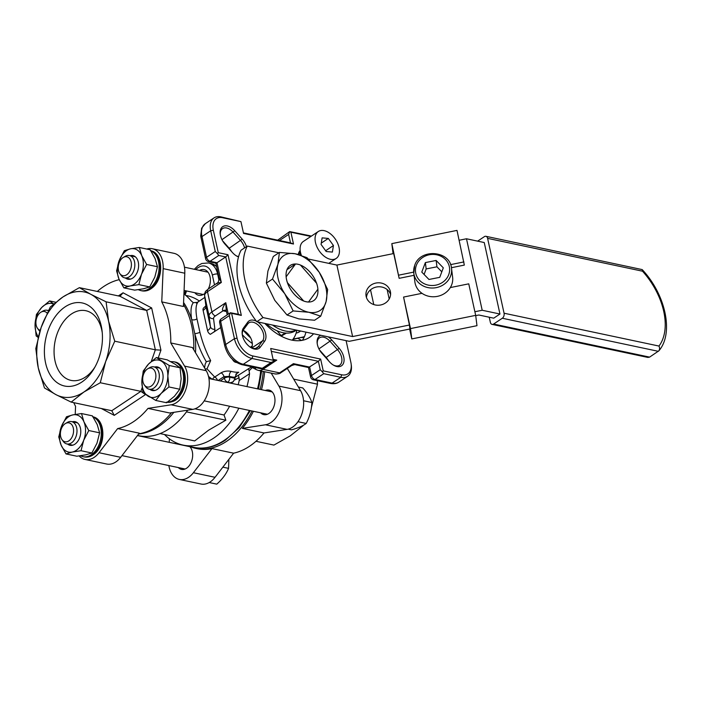 <?xml version="1.0" encoding="UTF-8"?>
<svg xmlns="http://www.w3.org/2000/svg" width="701" height="701" viewBox="0 0 701 701"><rect width="100%" height="100%" fill="white"/><g stroke="black" fill="none" stroke-linecap="round" stroke-linejoin="round"><path stroke-width="1.05" d="M196.648 302.963L197.857 302.306C195.754 305.014 195.456 310.508 196.963 318.806L199.925 332.3C202.51 342.614 206.094 352.042 210.668 360.594L206.997 368.84L214.716 377.059L221.043 372.853C224.215 371.118 227.632 370.636 231.286 371.399A3.803 2.462 -75.4 0 0 229.42 376.402L229.586 377.147L235.133 378.321L234.905 377.296A45.635 28.145 -123.6 0 1 230.813 376.735A45.635 28.145 -123.6 0 1 229.42 376.402L223.961 376.621L218.142 380.485M328.156 336.848A12.933 7.974 -123.6 0 1 331.739 339.959L339.196 348.362A12.933 7.974 -123.6 0 1 343.639 362.855A12.933 7.974 -123.6 0 1 333.553 365.203A12.933 7.974 -123.6 0 1 329.417 361.751L321.961 353.348A12.933 7.974 -123.6 0 1 317.194 343.429A12.933 7.974 -123.6 0 1 320.892 335.306M333.089 364.923A11.409 7.036 56.4 0 0 339.626 365.221A11.409 7.036 56.4 0 0 337.628 349.817L330.162 341.413A11.409 7.036 56.4 0 0 323.625 337.199A11.409 7.036 56.4 0 0 319.533 337.821A11.409 7.036 56.4 0 0 317.281 343.963M257.512 321.873A12.933 7.974 -123.6 0 1 264.663 341.203L260.343 347.109A12.933 7.974 -123.6 0 1 251.133 347.731A12.933 7.974 -123.6 0 1 242.239 334.359A12.933 7.974 -123.6 0 1 243.44 328.059L247.751 322.162A12.933 7.974 -123.6 0 1 253.683 320.217A12.933 7.974 -123.6 0 1 256.391 321.216M250.669 347.451A11.409 7.036 56.4 0 0 257.214 347.749A11.409 7.036 56.4 0 0 258.354 346.644L262.665 340.747A11.409 7.036 56.4 0 0 262.051 330.101A11.409 7.036 56.4 0 0 252.982 322.223A11.409 7.036 56.4 0 0 248.89 322.846A11.409 7.036 56.4 0 0 247.751 323.941L243.431 329.847A11.409 7.036 56.4 0 0 242.318 334.894M238.506 256.916A12.933 7.974 -123.6 0 1 236.579 255.996A12.933 7.974 -123.6 0 1 232.443 252.535L224.986 244.132A12.933 7.974 -123.6 0 1 220.219 234.213A12.933 7.974 -123.6 0 1 227.352 225.976A12.933 7.974 -123.6 0 1 234.765 230.752L242.222 239.155A12.933 7.974 -123.6 0 1 246.454 246.638M244.57 247.882A11.409 7.036 56.4 0 0 240.653 240.601L233.188 232.206A11.409 7.036 56.4 0 0 226.651 227.991A11.409 7.036 56.4 0 0 222.559 228.605A11.409 7.036 56.4 0 0 220.307 234.756M194.817 292.711A13.117 8.736 -78 0 0 198.681 295.287A13.117 8.736 -78 0 0 203.965 294.078A13.117 8.736 -78 0 0 204.692 293.553M305.943 332.134A49.438 30.493 -123.6 0 1 302.403 340.3M313.557 333.746A49.438 30.493 -123.6 0 1 309.474 337.418A49.438 30.493 -123.6 0 1 291.73 340.081A49.438 30.493 -123.6 0 1 264.847 323.424M204.569 367.92A75.682 50.411 102 0 0 205.13 364.345L206.287 361.734C201.38 353.251 197.542 343.884 194.782 333.623L191.697 319.621C190.383 311.305 190.917 305.662 193.31 302.692L191.18 300.86A75.682 50.411 102 0 0 183.925 293.956M252.36 367.534L249.083 370.803L249.538 373.756A75.682 50.411 102 0 1 246.971 386.601M238.848 408.201A75.682 50.411 102 0 1 213.603 438.178A75.682 50.411 102 0 1 183.154 445.117A75.682 50.411 102 0 1 164.516 434.524M160.091 433.586L194.703 440.929L208.565 430.204L225.853 420.206L224.048 415.001L194.939 408.823M249.538 373.756L239.216 380.512A67.506 44.96 102 0 1 238.182 384.735M229.613 406.247A67.506 44.96 102 0 1 224.048 415.001M187.675 410.173A75.682 50.411 102 0 1 169.204 428.767A75.682 50.411 102 0 1 138.754 435.707L137.536 435.444M252.202 345.996L250.345 347.232M252.334 343.499A41.832 25.806 -123.6 0 1 242.301 334.657M220.736 327.569L210.335 334.324A3.803 2.348 -123.6 0 1 207.566 330.635L203.124 310.403A3.803 2.348 -123.6 0 1 203.789 307.827L205.936 305.776M234.94 377.445L251.3 366.974M212.123 379.215L208.512 376.437M239.216 380.512L239.032 377.611L234.949 379.854M206.997 368.84L205.2 368.98M212.517 379.294A3.803 2.506 122.4 0 1 214.716 377.059A3.803 2.348 -123.6 0 1 217.512 380.354M328.427 360.638A11.409 7.036 56.4 0 0 326.158 357.44L319.516 349.957M251.528 347.854A11.409 7.036 56.4 0 0 243.107 330.355M231.461 251.422A11.409 7.036 56.4 0 0 229.183 248.233L222.541 240.75M298.311 254.463A12.933 7.974 -123.6 0 1 299.52 251.3L300.168 250.415M310.867 236.447L290.897 232.215L293.491 244.018L243.545 233.424L240.942 221.621L222.489 217.713A17.113 10.559 56.4 0 0 213.341 230.243L218.274 252.667L227.983 254.726L241.328 315.415L231.61 313.356L237.061 338.136A17.113 10.559 56.4 0 0 252.886 355.959L273.285 360.288L270.691 348.485L320.637 359.07L323.24 370.873L341.694 374.79A17.113 10.559 56.4 0 0 351.131 363.889A17.113 10.559 56.4 0 0 350.842 362.259L346.092 340.642M225.853 420.206L186.475 411.855M193.31 302.692L197.857 302.306L197.147 302.744M196.963 318.806A3.803 2.261 -9 0 1 191.697 319.621A75.682 50.411 102 0 0 183.574 302.508M199.925 332.3A3.803 0.859 -15.2 0 1 194.782 333.623A75.682 50.411 102 0 1 195.5 352.691M210.668 360.594L206.287 361.734M249.083 370.803L248.434 368.603M238.445 375.508L239.032 377.611M296.137 333.054A3.803 1.595 167.6 0 0 299.196 331.976L300.641 331.012M221.297 318.797A3.803 3.803 0 0 0 219.685 322.784A3.803 1.595 167.6 0 1 220.631 321.382L225.704 344.48A19.015 11.724 56.4 0 0 243.291 364.275L262.297 368.305L271.024 362.505L252.01 358.474A19.015 11.724 -123.6 0 1 234.432 338.671L229.35 315.581L220.631 321.382A3.803 2.348 -123.6 0 1 221.297 318.797L230.401 312.742L238.322 314.267L225.722 256.943L218.782 255.471L210.055 261.271L216.995 262.744L225.722 256.943L227.983 254.726M280.935 372.66C280.058 373.633 278.078 374.054 274.976 373.913A11.409 7.597 -78 0 0 279.568 372.871A3.803 2.348 56.4 0 0 280.935 372.66L291.467 365.659L293.421 363.653L295.787 364.827L308.606 367.543L318.377 361.295L271.313 351.315M273.215 359.955L276.772 360.121L262.919 369.339L279.568 372.871L293.421 363.653L309.649 367.096L311.507 375.526L320.234 369.725L318.377 361.295L320.637 359.07M351.131 363.889L351.306 365.186A19.015 11.724 -123.6 0 1 347.635 376.279A19.015 11.724 -123.6 0 1 340.817 377.304L323.748 373.686L315.021 379.486L332.09 383.105L340.817 377.304L341.694 374.79M277.701 240.154L289.688 231.602L309.676 235.685A19.015 11.724 -123.6 0 1 311.332 236.141M243.422 232.89L290.486 242.861L288.637 234.432L279.471 240.531M215.838 263.173L219.036 277.692L221.332 282.468L216.995 262.744L215.943 263.199L208.53 261.622A3.803 2.532 -78 0 0 210.055 261.271A3.803 2.348 -123.6 0 1 206.541 257.311A3.803 1.595 -12.4 0 0 205.603 258.722L200.714 236.071L201.634 228.193L205.323 223.68A19.015 11.724 56.4 0 0 201.984 236.579L206.541 257.311L215.268 251.51L210.703 230.778A19.015 11.724 -123.6 0 1 214.05 217.88A19.015 11.724 -123.6 0 1 220.876 216.854L240.942 221.621M320.234 369.725L322.302 371.793L323.24 370.873M322.302 371.793L323.748 373.686M271.024 362.505L273.495 361.444L273.285 360.288M290.897 232.215L289.653 231.742L288.637 234.432M229.35 315.581L230.366 312.883L231.61 313.356M293.491 244.018L290.486 242.861M238.322 314.267L241.328 315.415M215.268 251.51L217.336 253.587L218.274 252.667M217.336 253.587L218.782 255.471M236.509 362.487L235.702 362.312A3.803 2.348 -123.6 0 1 232.557 359.447M226.476 311.524L223.067 310.806C221.744 309.973 222.646 307.275 225.783 302.701L226.204 310.289L227.212 314.872M273.075 359.341L276.772 360.121L273.451 361.181M207.566 330.635A11.409 4.784 167.6 0 0 210.414 326.605L209.082 315.949A11.409 4.784 -12.4 0 1 211.93 311.919L207.478 291.686L221.332 282.468C217.301 282.976 215.908 283.423 217.135 283.835M208.267 289.031A13.117 8.736 -78 0 0 204.122 269.613A13.117 8.736 -78 0 0 199.548 270.393M231.286 371.399A41.832 25.806 56.4 0 0 232.566 371.705A41.832 25.806 56.4 0 0 238.743 372.24L237.052 373.09L234.905 377.296M236.114 255.707A11.409 7.036 56.4 0 0 238.585 256.627M300.387 251.896L299.52 253.079A11.409 7.036 56.4 0 0 298.757 254.577M235.133 378.321L233.302 381.677L230.603 382.764L227.413 382.457M81.693 382.141A42.463 28.285 102 0 1 45.591 363.004A42.463 28.285 102 0 1 65.14 306.845A42.463 28.285 102 0 1 102.092 331.03A42.463 28.285 102 0 1 94.162 368.428A42.463 28.285 102 0 1 81.693 382.141M95.003 366.938A35.62 23.72 102 0 1 85.356 377.129A35.62 23.72 102 0 1 71.677 380.512A35.62 23.72 102 0 1 54.056 351.578A35.62 23.72 102 0 1 71.467 313.969A35.62 23.72 102 0 1 86.442 310.858A35.62 23.72 102 0 1 102.258 332.73M79.117 455.948A22.818 15.203 -78 0 0 85.014 459.435L106.666 464.027A22.818 15.203 -78 0 0 115.84 461.933A22.818 15.203 -78 0 0 120.686 457.315L139.289 433.174L117.645 428.583A76.251 50.787 -78 0 0 133.514 421.687A76.251 50.787 -78 0 0 147.99 408.394L171.114 404.792A22.818 15.203 -78 0 0 176.494 402.611A22.818 15.203 -78 0 0 184.582 366.115L170.781 342.947A76.251 50.787 -78 0 0 161.756 301.886L163.149 268.623A22.818 15.203 -78 0 0 152.301 248.732A22.818 15.203 -78 0 0 146.789 249.039M85.014 459.435A22.818 15.203 -78 0 0 94.197 457.35A22.818 15.203 -78 0 0 99.043 452.723L117.645 428.583M183.487 304.479A76.251 50.787 102 0 1 193.774 349.79M171.508 412.696A76.251 50.787 102 0 1 156.551 426.567A76.251 50.787 102 0 1 138.789 433.823M119.231 279.664A76.251 50.787 -78 0 0 103.792 286.472A76.251 50.787 -78 0 0 97.316 291.458M152.301 248.732L173.953 253.315A22.818 15.203 -78 0 1 184.792 273.215L183.408 306.477L161.756 301.886M147.99 408.394L169.642 412.985L192.757 409.384A22.818 15.203 -78 0 0 198.146 407.202A22.818 15.203 -78 0 0 206.225 370.706L192.433 347.53L170.781 342.947M100.287 382.746L105.658 361.576L114.754 341.203L108.567 321.119L106.096 301.816L90.876 294.341L79.388 287.655L62.967 296.944L50.27 307.02L41.175 327.402L35.804 348.563L38.275 367.867L44.461 387.951L55.957 394.637L71.178 402.111L83.875 392.034L100.287 382.746L140.892 391.351L142.18 387.653M71.178 402.111L111.774 410.716L140.892 391.351L145.44 394.628L114.254 415.36L101.303 408.499M151.293 361.471L155.35 349.808L146.693 310.42L119.985 296.269L79.388 287.655M114.754 341.203L155.35 349.808L160.932 350.141L158.216 357.931M106.096 301.816L146.693 310.42L151.653 307.958L160.932 350.141M118.346 295.918L123.052 292.799L151.653 307.958M73.736 402.654A76.251 50.787 -78 0 0 75.559 406.3L75.226 414.431M111.774 410.716L114.254 415.36M123.052 292.799L119.985 296.269M55.957 394.637A53.627 35.716 -78 0 0 83.875 392.034A53.627 35.716 -78 0 0 105.658 361.576A53.627 35.716 -78 0 0 108.567 321.119A53.627 35.716 -78 0 0 90.876 294.341A53.627 35.716 102 0 0 62.967 296.944A53.627 35.716 -78 0 0 41.175 327.402A53.627 35.716 -78 0 0 38.275 367.867A53.627 35.716 -78 0 0 55.957 394.637M265.329 390.492A12.548 8.359 102 0 1 269 390.089A12.548 8.359 102 0 1 274.976 400.411A12.548 8.359 102 0 1 268.842 413.494A12.548 8.359 102 0 1 263.795 414.641A12.548 8.359 102 0 1 260.641 412.828M189.682 446.502A12.548 8.359 102 0 1 192.486 457.648A12.548 8.359 102 0 1 186.536 468.25A12.548 8.359 102 0 1 181.489 469.407A12.548 8.359 102 0 1 178.317 467.567M189.857 446.537A76.251 50.787 -78 0 0 195.807 448.386A76.251 50.787 -78 0 0 226.484 441.393A76.251 50.787 -78 0 0 252.018 410.996M260.106 389.388A76.251 50.787 -78 0 0 263.269 371.434M253.403 411.294A76.251 50.787 102 0 1 242.362 428.381L264.005 432.964A76.251 50.787 102 0 1 249.512 446.274A76.251 50.787 102 0 1 233.626 453.179L215.041 477.302A22.809 15.194 102 0 1 201.003 484.023L179.36 479.44A22.809 15.194 102 0 1 168.853 465.56M264.663 371.723A76.251 50.787 102 0 1 261.499 389.677M297.96 338.443L301.614 340.441M317.308 380.643L317.5 384.183L293.701 379.136M317.5 384.183L311.428 407.299M303.235 425.358L302.692 425.656M303.034 425.726L290.337 435.803L273.916 445.091L255.988 441.288M287.314 368.419L300.58 390.685A22.818 15.203 102 0 1 301.763 414.23A22.818 15.203 102 0 1 287.112 429.371L264.005 432.964M271.199 373.107L278.928 386.102A22.818 15.203 102 0 1 280.12 409.638A22.818 15.203 102 0 1 265.46 424.78L242.362 428.381M179.36 479.44A22.809 15.194 102 0 0 193.397 472.711L211.974 448.596A76.251 50.787 102 0 1 197.191 448.675L195.807 448.386M169.239 442.313L169.388 438.8M211.974 448.596L233.626 453.179M308.536 302L317.904 289.18A21.126 13.03 56.4 0 0 316.598 283.248L300.405 265.013A21.126 13.03 56.4 0 0 295.524 263.979L286.122 276.825A21.126 13.03 56.4 0 0 287.463 282.722L303.656 300.966A21.126 13.03 56.4 0 0 306.153 301.719A21.126 13.03 56.4 0 0 308.536 302L308.501 302.026M295.524 263.979L286.981 269.666M366.167 296.47A12.364 11.216 172.8 0 1 366.01 295.559A12.364 11.216 172.8 0 1 376.367 282.967A12.364 11.216 172.8 0 1 390.378 291.555A12.364 11.216 172.8 0 1 390.536 292.475A12.364 11.216 172.8 0 1 380.179 305.066A12.364 11.216 172.8 0 1 366.167 296.47M390.588 294.481A12.364 11.216 -7.2 0 0 377.375 286.858A12.364 11.216 -7.2 0 0 366.457 297.513M393.077 253.674L391.815 243.624L399.149 278.332L393.699 253.543L336.892 265.083L352.612 336.559L409.41 325.027L409.91 328.997L349.247 341.317L256.768 321.715A64.65 39.878 -123.6 0 1 238.612 283.791A64.65 39.878 -123.6 0 1 241.048 250.231L247.287 246.086L278.875 252.781M352.612 336.559L262.998 317.571A64.65 39.878 -123.6 0 1 244.851 279.646A64.65 39.878 -123.6 0 1 247.287 246.086M475.716 315.643L478.836 315.003L493.723 318.166L499.953 314.022L482.192 310.254L474.884 311.735M482.192 310.254L466.48 238.769L459.164 240.25M308.387 259.037L336.892 265.083M256.768 321.715L262.998 317.571M499.953 314.022L484.242 242.537L466.48 238.769M450.314 287.576L468.75 283.835L475.681 315.362L476.978 325.685L411.794 338.925L409.629 329.058M389.195 299.003L387.118 289.522M422.002 293.325L403.566 297.066L410.497 328.594L411.794 338.925M475.681 315.362L410.497 328.594M373.773 304.567L370.522 289.811M391.815 243.624L456.999 230.392L464.334 265.092L451.418 267.712M409.41 325.027L403.566 297.066M398.746 275.151L413.686 272.119M450.577 264.627L463.931 261.92M399.149 278.332L414.054 275.3M451.514 268.387C450.34 250.485 420.074 248.075 414.72 265.364L413.783 273.127L414.878 281.863A19.015 17.253 -7.2 0 0 431.667 296.707A19.015 17.253 -7.2 0 0 451.698 284.746A19.015 17.253 -7.2 0 0 452.618 277.123L451.514 268.387A19.015 17.253 172.8 0 1 450.594 276.01A19.015 17.253 172.8 0 1 430.572 287.971A19.015 17.253 172.8 0 1 413.783 273.127A19.015 17.253 172.8 0 1 414.703 265.513M443.312 267.835L436.127 260.457L425.367 262.586L421.783 272.093L428.968 279.471L439.729 277.342L443.312 267.835M441.814 271.822L436.933 266.809L436.127 260.457M436.933 266.809L426.164 268.939L424.087 274.459M426.164 268.939L425.367 262.586M489.228 317.211L490.358 322.337A3.803 2.532 -78 0 0 492.058 324.397A3.803 2.532 -78 0 0 493.592 324.046L502.31 318.245A3.803 2.532 -78 0 0 504.063 313.216L658.966 346.057A58.945 36.356 56.4 0 0 642.51 271.199L487.607 238.358L504.063 313.216M487.607 238.358A3.803 2.532 -78 0 0 485.907 236.298A3.803 2.532 -78 0 0 484.373 236.649L477.626 241.135M492.058 324.397L647.882 357.431L649.599 357.124L658.844 350.842C674.257 333.115 665.337 294.026 642.186 269.596L642.51 271.199M485.907 236.298L642.186 269.596M502.31 318.245L658.327 351.315C659.746 350.018 659.956 348.257 658.966 346.057M317.868 289.224A21.126 13.03 -123.6 0 1 313.697 300.606A21.126 13.03 -123.6 0 1 298.293 297.943A21.126 13.03 -123.6 0 1 286.656 280.093A21.126 13.03 -123.6 0 1 290.293 265.425A21.126 13.03 -123.6 0 1 295.489 263.997M325.877 287.55A32.894 20.294 56.4 0 0 319.244 272.321L327.647 289.539L326.105 301.57L320.716 316.169L308.852 312.269L293.141 310.929L284.746 293.71L272.496 279.051L277.885 264.452L279.419 252.413L295.13 253.753L306.994 257.661L319.244 272.321A32.894 20.294 56.4 0 0 295.13 253.753A32.894 20.294 56.4 0 0 277.885 264.452A32.894 20.294 56.4 0 0 284.746 293.71A32.894 20.294 56.4 0 0 308.852 312.269A32.894 20.294 56.4 0 0 326.105 301.57A32.894 20.294 56.4 0 0 325.877 287.55M279.419 252.413L273.302 256.487L267.913 271.077L266.371 283.116L274.774 300.335L287.024 314.994L293.141 310.929M266.371 283.116L272.496 279.051M287.024 314.994L298.889 318.902L314.6 320.243L320.716 316.169M300.457 265.074A21.126 13.03 -123.6 0 1 316.528 283.169M130.149 255.681A12.075 8.044 102 0 1 132.866 255.576A12.075 8.044 102 0 1 137.431 271.76A12.075 8.044 102 0 1 127.862 279.2A12.075 8.044 102 0 1 125.418 277.999M139.359 247.471L150.207 249.766L155.07 258.52L157.453 266.748L154.816 277.097L149.699 286.928L143.425 288.794L134.68 290.135L123.84 287.831L118.977 279.077L116.594 270.858L119.231 260.5L124.349 250.669L130.614 248.802L139.359 247.471L141.751 255.69L146.614 264.443L141.497 274.275L138.851 284.632L130.106 285.964L123.84 287.831M157.453 266.748L146.614 264.443M149.699 286.928L138.851 284.632M119.231 260.5A19.015 12.662 102 0 1 130.614 248.802A19.015 12.662 -78 0 1 141.751 255.69A19.015 12.662 -78 0 1 141.497 274.275A19.015 12.662 -78 0 1 130.106 285.964A19.015 12.662 -78 0 1 118.977 279.077A19.015 12.662 -78 0 1 119.231 260.5M296.882 330.215A42.787 26.393 -123.6 0 1 292.221 340.187M243.545 330.557A42.787 26.393 56.4 0 0 250.669 337.891M296.409 330.118L295.577 330.67A36.128 22.283 -123.6 0 1 266.362 323.748M296.181 330.066A36.128 22.283 -123.6 0 1 272.54 325.054M38.143 337.47L36.145 335.893L35.05 324.905L36.434 314.442L41.771 307.424L49.587 300.939L53.67 303.954M55.73 302.245L49.587 300.939M47.843 310.42A12.075 8.044 102 0 1 48.562 310.271M38.327 336.769A19.015 12.662 102 0 1 35.05 324.905A19.015 12.662 -78 0 1 41.771 307.424A19.015 12.662 -78 0 1 53.574 304.032M72.326 421.765A12.075 8.044 102 0 1 75.033 421.669A12.075 8.044 102 0 1 79.599 437.853A12.075 8.044 102 0 1 70.03 445.293A12.075 8.044 102 0 1 67.585 444.092M88.782 430.537L99.621 432.832L97.237 424.604L92.374 415.851L81.535 413.555L83.918 421.783L88.782 430.537L83.664 440.368L81.018 450.717L72.273 452.057L66.008 453.924L61.145 445.17L58.761 436.942L61.399 426.594L66.516 416.762L72.79 414.896L81.535 413.555M99.621 432.832L96.983 443.19L91.866 453.012L81.018 450.717M91.866 453.012L85.601 454.879L76.856 456.22L66.008 453.924M83.664 440.368A19.015 12.662 102 0 1 72.273 452.057A19.015 12.662 -78 0 1 61.145 445.17A19.015 12.662 -78 0 1 61.399 426.594A19.015 12.662 -78 0 1 72.79 414.896A19.015 12.662 -78 0 1 83.918 421.783A19.015 12.662 -78 0 1 83.664 440.368M154.632 367.026A12.075 8.044 102 0 1 157.348 366.921A12.075 8.044 102 0 1 159.109 367.631A12.075 8.044 102 0 1 162.36 381.773A12.075 8.044 102 0 1 152.336 390.545A12.075 8.044 102 0 1 150.575 389.835A12.075 8.044 102 0 1 149.9 389.353M143.232 371.039L148.568 364.029L156.376 357.545L169.23 365.493L167.846 375.955L168.932 386.952L161.125 393.436L155.788 400.455L142.934 392.499L141.847 381.51L143.232 371.039M169.23 365.493L180.069 367.788L174.882 364.082L167.215 359.841L156.376 357.545M180.069 367.788L181.165 378.785L179.78 389.248L168.932 386.952M179.78 389.248L174.444 396.258L166.628 402.751L155.788 400.455M161.563 361.252A19.015 12.662 102 0 1 167.846 375.955A19.015 12.662 -78 0 1 161.125 393.436A19.015 12.662 -78 0 1 148.121 396.214A19.015 12.662 -78 0 1 141.847 381.51A19.015 12.662 -78 0 1 148.568 364.029A19.015 12.662 -78 0 1 161.563 361.252M281.18 336.156L286.455 333.089M285.263 333.019L281.048 335.542L277.132 330.819M280.602 335.849L281.048 335.542M119.591 273.215A9.656 6.432 -78 0 0 119.853 273.618A9.656 6.432 -78 0 0 129.01 272.452A9.656 6.432 -78 0 0 130.036 259.204A9.656 6.432 -78 0 0 123.288 257.433A9.656 6.432 -78 0 0 119.591 273.215M123.288 257.433L125.225 256.303A11.409 7.597 102 0 1 129.396 255.523A11.409 7.597 102 0 1 133.208 258.397A11.409 7.597 102 0 1 133.427 271.515A11.409 7.597 102 0 1 124.664 277.841A11.409 7.597 102 0 1 121.168 275.432L119.853 273.618M47.133 313.137A9.656 6.432 -78 0 0 40.973 312.173A9.656 6.432 -78 0 0 38.467 314.486A9.656 6.432 -78 0 0 37.539 328.357A9.656 6.432 -78 0 0 40.202 330.32M40.973 312.173L42.919 311.051A11.409 7.597 102 0 1 47.09 310.263A11.409 7.597 102 0 1 48.334 310.709M39.887 331.31A11.409 7.597 102 0 1 38.862 330.18L37.539 328.357M72.203 425.297A9.656 6.432 -78 0 0 65.456 423.518A9.656 6.432 -78 0 0 61.758 439.308A9.656 6.432 -78 0 0 62.021 439.702A9.656 6.432 -78 0 0 71.178 438.546A9.656 6.432 -78 0 0 72.203 425.297M65.456 423.518L67.392 422.396A11.409 7.597 102 0 1 71.563 421.608A11.409 7.597 102 0 1 75.375 424.491A11.409 7.597 102 0 1 75.594 437.599A11.409 7.597 102 0 1 66.832 443.935A11.409 7.597 102 0 1 63.344 441.525L62.021 439.702M209.205 482.533L216.793 484.146C222.34 479.212 226.257 473.946 228.561 468.364L228.876 459.339M222.857 467.155L228.561 468.364M145.256 371.092A9.656 6.432 -78 0 0 144.336 384.963A9.656 6.432 -78 0 0 153.326 384.025A9.656 6.432 -78 0 0 155.245 372.065A9.656 6.432 -78 0 0 147.762 368.779A9.656 6.432 -78 0 0 145.256 371.092M147.762 368.779L149.707 367.648A11.409 7.597 102 0 1 153.878 366.868A11.409 7.597 102 0 1 159.197 374.238A11.409 7.597 102 0 1 156.279 385.673A11.409 7.597 102 0 1 149.147 389.186A11.409 7.597 102 0 1 145.65 386.777L144.336 384.963M288.181 429.143L291.476 429.844C297.986 428.066 302.893 425.936 306.206 423.457C309.693 416.832 311.577 409.848 311.849 402.505C310.42 397.984 307.397 393.13 302.762 387.942L298.389 387.013M297.969 421.713L306.206 423.457M303.551 400.753L311.849 402.505M300.116 254.962L300.527 252.57M300.711 253.298L300.571 255.103M325.29 257.022A16.167 9.972 56.4 0 0 336.2 258.424A16.167 9.972 56.4 0 0 338.793 246.463A16.167 9.972 56.4 0 0 329.207 232.916A16.167 9.972 56.4 0 0 318.298 231.514A16.167 9.972 56.4 0 0 315.704 243.475A16.167 9.972 56.4 0 0 325.29 257.022M322.118 237.867L321.058 244.412L326.193 251.519L332.388 252.08L333.448 245.534L328.313 238.428L322.118 237.867M318.298 231.514L303.34 241.459A16.167 9.972 56.4 0 0 301.377 255.357M328.313 238.428L321.268 243.116M333.448 245.534L325.623 250.739M285.395 327.779A32.325 19.935 -123.6 0 1 284.369 327.586A32.325 19.935 -123.6 0 1 283.327 327.341M247.751 323.941L247.751 322.162M173.848 412.328A75.682 50.411 102 0 1 158.663 426.532A75.682 50.411 102 0 1 138.614 434.042M260.676 370.882A75.682 50.411 102 0 1 257.512 388.836M249.398 410.444A75.682 50.411 102 0 1 224.154 440.421A75.682 50.411 102 0 1 193.704 447.352L183.154 445.117M238.743 372.24L235.729 374.238M293.114 339.065L301.868 337.286A7.606 3.19 167.6 0 0 304.453 336.559M298.906 330.644L299.196 331.976M226.283 310.683A5.704 3.803 102 0 0 225.363 310.28L225.363 310.28A5.704 3.803 102 0 0 223.067 310.806L215.444 315.871A3.803 2.348 56.4 0 1 211.93 311.919L225.783 302.701L228.298 314.144M219.685 322.784L224.767 345.882A3.803 1.595 167.6 0 1 225.704 344.48L234.432 338.671L237.061 338.136M224.767 345.882C227.527 355.67 233.196 361.918 241.757 364.625A3.803 2.532 102 0 0 243.291 364.275L252.01 358.474L252.886 355.959M338.916 382.08C336.822 383.578 334.044 384.043 330.557 383.456A3.803 2.532 -78 0 0 332.09 383.105A19.015 11.724 56.4 0 0 338.916 382.08L347.635 376.279M201.038 237.981A3.803 1.595 -12.4 0 1 201.984 236.579L210.703 230.778L213.341 230.243M310.981 236.377L309.676 235.685M222.489 217.713L220.876 216.854M261.622 368.735A3.803 2.348 -123.6 0 0 262.919 369.339A11.409 7.597 102 0 1 258.327 370.382L274.976 373.913M215.444 315.871A7.606 3.19 167.6 0 0 213.542 318.561L214.883 329.216A15.212 6.379 -12.4 0 1 213.849 332.151M213.542 318.561A3.803 3.452 -7.2 0 1 209.082 315.949L204.631 295.717L205.971 306.372A11.409 4.784 -12.4 0 1 203.124 310.403M204.578 295.436C205.218 290.635 205.165 291.905 208.144 289.101A3.803 2.348 56.4 0 0 207.478 291.686A11.409 4.784 167.6 0 0 204.631 295.717A3.803 3.452 -7.2 0 1 204.578 295.436L205.919 306.092A3.803 3.452 -7.2 0 0 205.971 306.372L210.414 326.605A3.803 3.452 -7.2 0 0 214.883 329.216M301.868 337.286L292.79 339.494M315.021 379.486A3.803 2.348 -123.6 0 1 311.507 375.526A3.803 1.595 -12.4 0 0 310.569 376.928A3.803 3.803 0 0 0 313.496 379.837A3.803 2.532 -78 0 0 315.021 379.486M260.763 368.656A3.803 3.803 0 0 0 263.664 368.104A3.803 2.348 -123.6 0 1 262.297 368.305A3.803 2.532 102 0 1 260.763 368.656L241.757 364.625M258.327 370.382L256.435 369.699A3.803 2.786 -62.1 0 1 255.182 367.473M194.335 269.289L198.024 265.591L201.818 263.488L208.442 262.945A20.539 13.678 102 0 1 217.643 274.082L218.265 274.214M214.506 284.878L212.368 275.151A3.803 1.595 167.6 0 1 217.643 274.082L218.984 280.207M186.527 290.959L185.152 294.911M185.818 295.463A71.309 47.493 102 0 1 199.347 301.036M212.368 275.151A16.736 11.146 -78 0 0 195.798 269.596M216.635 266.801A20.539 13.678 -78 0 0 211.211 263.532L216.513 266.222M220.228 380.932L224.311 378.216L223.961 376.621A3.803 2.348 -123.6 0 0 221.043 372.853M326.158 357.44L339.196 348.362M318.937 348.879L331.739 339.959M255.76 348.371L258.354 346.644L260.343 347.109M251.808 347.968L262.665 340.747L264.663 341.203M221.963 239.672L234.765 230.752M229.183 248.233L242.222 239.155M299.52 251.3L299.52 253.079M243.431 329.847L243.44 328.059M224.311 378.216A3.803 2.348 56.4 0 0 227.834 382.176A3.803 2.532 -78 0 0 229.586 377.147A3.803 1.595 -12.4 0 0 224.311 378.216M192.757 409.384L171.114 404.792M206.225 370.706L184.582 366.115M120.686 457.315L99.043 452.723M184.792 273.215L163.149 268.623M193.397 472.711L215.041 477.302M265.46 424.78L287.112 429.371M278.928 386.102L300.58 390.685M416.394 265.241A17.113 15.527 -7.2 0 0 426.97 284.781A17.113 15.527 -7.2 0 0 448.701 274.687A17.113 15.527 -7.2 0 0 438.134 255.146A17.113 15.527 -7.2 0 0 416.394 265.241M493.592 324.046L649.599 357.124M150.952 250.923A20.539 13.678 102 0 1 159.109 267.598A20.539 13.678 102 0 1 150.329 287.778A20.539 13.678 102 0 1 140.813 290.6L141.917 290.827A20.539 13.678 -78 0 0 151.442 288.015A20.539 13.678 -78 0 0 160.222 266.897A20.539 13.678 -78 0 0 150.846 250.748M93.128 417.007A20.539 13.678 102 0 1 101.277 433.691A20.539 13.678 102 0 1 92.506 453.871A20.539 13.678 102 0 1 82.981 456.684L84.094 456.921A20.539 13.678 -78 0 0 93.61 454.108A20.539 13.678 -78 0 0 102.39 432.981A20.539 13.678 -78 0 0 93.014 416.832M167.241 402.313A20.539 13.678 -78 0 0 181.252 392.665A20.539 13.678 -78 0 0 183.68 371.442A20.539 13.678 -78 0 0 174.917 361.996C178.904 362.592 182.023 365.887 184.293 371.88C186.107 378.522 185.441 385.2 182.286 391.92C179.114 397.283 176.074 402.698 166.4 402.181M170.571 361.593L173.813 361.76A20.539 13.678 102 0 1 182.567 371.215A20.539 13.678 102 0 1 180.586 391.561A20.539 13.678 102 0 1 167.486 402.137M193.704 447.352C204.341 449.455 214.848 447.089 225.24 440.254L239.076 427.741L250.345 410.637M258.511 389.046L261.657 371.092M204.832 297.39L196.289 303.077M205.323 223.68L214.05 217.88M301.886 337.645L304.243 337.023M330.557 383.456L313.496 379.837M310.569 376.928L308.501 367.526M263.664 368.104L272.768 362.049M256.435 369.699L250.283 366.43M208.144 289.101L216.732 283.397C218.213 282.775 218.984 280.873 219.036 277.692M205.603 258.722A3.803 3.803 0 0 0 208.53 261.622M225.363 310.28L226.405 310.902M291.467 365.659C294.07 364.66 295.515 364.389 295.787 364.827M208.442 262.945L211.211 263.532M184.328 294.262L185.546 290.749M233.302 381.677L230.988 383.21M124.664 277.841L130.57 279.094M184.074 290.433L203.264 294.508M129.396 255.523L135.302 256.768M184.459 267.195L207.995 272.181M47.09 310.263L48.422 310.543M71.563 421.608L77.469 422.861M137.44 435.575L189.866 446.686M66.832 443.935L72.738 445.188M121.992 455.624L185.134 469.013M149.147 389.186L155.052 390.439M204.201 400.858L267.414 414.256M153.878 366.868L159.784 368.121M208.933 378.54L272.19 391.947M336.2 258.424L328.778 263.357M141.917 290.827C145.484 291.502 148.892 290.521 152.161 287.892C164.095 279.059 163.456 252.614 150.443 250.651M140.813 290.6L138.246 289.679M92.611 416.736C105.623 418.707 106.272 445.153 94.328 453.976C91.06 456.614 87.651 457.595 84.094 456.921M80.422 455.773L82.981 456.684M173.813 361.76L174.917 361.996"/></g></svg>
